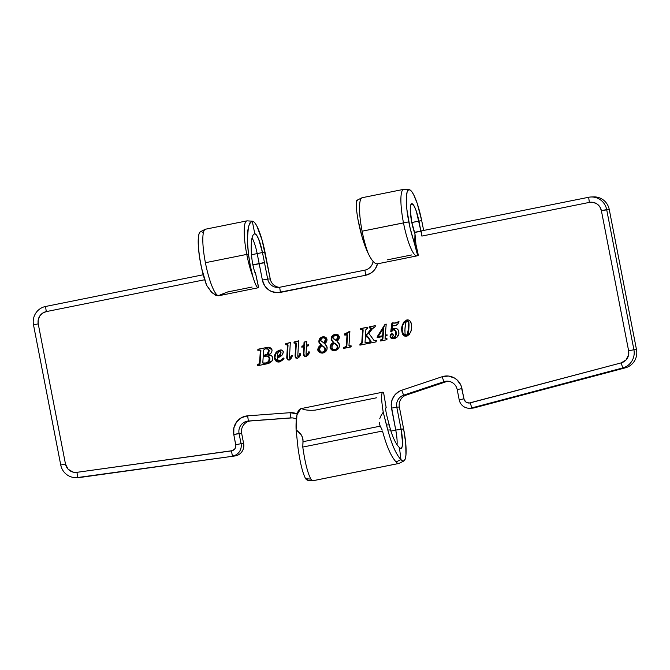 <?xml version="1.0" encoding="UTF-8"?>
<svg xmlns="http://www.w3.org/2000/svg" width="670" height="670" viewBox="0 0 670 670"><rect width="100%" height="100%" fill="white"/><g stroke="black" fill="none" stroke-linecap="round" stroke-linejoin="round"><path stroke-width="1" d="M415.97 244.516L414.981 233.88L414.722 243.445L414.981 233.88L411.648 221.753A18.266 3.626 -101.4 0 1 411.715 203.714A18.266 3.626 -101.4 0 1 418.909 221.075L421.706 220.648L417.142 203.203L413.65 194.685L411.966 191.88L410.409 190.205L409.035 189.711L407.904 190.431L407.05 192.34L406.305 199.35L406.916 209.71L410.04 227.766L417.31 253.905L418.306 255.262L415.995 244.617L418.306 255.262C417.552 255.605 416.355 251.66 414.722 243.445A32.529 6.457 -101.4 0 1 408.784 221.854L403.482 222.876A33.927 6.733 78.6 0 0 417.335 255.764L418.264 255.295M247.414 238.771L248.403 226.979L250.01 222.783L252.297 221.226A32.529 6.457 -101.4 0 1 252.548 221.217L247.272 220.857A33.927 6.733 78.6 0 0 246.778 254.382A33.927 6.733 78.6 0 0 252.841 276.559C251.007 270.018 249.55 262.514 248.47 254.064L205.405 262.707A33.927 6.733 78.6 0 0 218.906 295.713L258.578 287.69C257.154 288.284 255.245 284.574 252.841 276.559A33.927 6.733 -101.4 0 1 246.778 254.382A33.927 6.733 -101.4 0 1 246.903 220.882L205.531 229.199A33.927 6.733 78.6 0 0 205.405 262.707L248.47 254.064L247.473 241.644M313.728 480.566A33.927 6.733 -101.4 0 1 313.3 480.65A33.927 6.733 78.6 0 0 313.518 480.625L398.767 463.489A33.927 6.733 -101.4 0 1 398.55 463.514L313.3 480.65A33.927 6.733 -101.4 0 1 313.15 480.65A33.927 6.733 -101.4 0 1 310.855 479.075A33.927 6.733 78.6 0 0 313.3 480.65L398.55 463.514A33.927 6.733 -101.4 0 1 396.104 461.931L400.953 459.612L402.754 461.044L404.236 460.709L405.325 458.632L405.953 454.922L405.735 443.515L403.633 428.984L399.362 407.033L396.782 407.125L401.045 429.076A19.665 3.903 -101.4 0 1 400.844 448.515L399.429 447.594L400.953 459.612C396.154 454.511 391.774 444.645 387.813 430.014L386.431 424.973L389.236 424.872L390.551 429.914L387.813 430.014L390.551 429.914C393.248 438.54 396.204 444.436 399.429 447.594L400.953 459.612C396.154 454.511 391.774 444.645 387.813 430.014L383.24 412.209C380.962 398.072 381.062 391.464 383.541 392.377L386.163 407.653C384.974 407.578 386.004 413.315 389.236 424.872L386.431 424.973L383.24 412.209L381.163 415.35L383.24 412.209M376.599 397.787L315.059 410.157C309.13 410.551 304.783 410.082 302.019 408.767C297.664 408.231 295.688 415.224 296.09 429.738L301.106 434.612L302.673 437.92L303.041 441.689L380.25 426.162L382.067 429.755L380.25 426.162L303.041 441.689L302.781 447.066L382.503 431.028L302.781 447.066C305.043 462.702 307.739 473.372 310.872 479.067L305.671 478.774A32.529 6.457 78.6 0 0 307.873 480.29L313.15 480.65M470.893 408.114A10.435 10.226 87.9 0 0 474.385 407.821L471.806 407.913L622.748 367.93L621.174 362.889L470.231 402.871L471.806 407.913A10.435 10.226 87.9 0 1 469.603 408.239L472.182 408.147A10.435 10.226 -92.1 0 0 474.385 407.821L625.328 367.838L622.748 367.93L471.806 407.913L474.385 407.821L625.328 367.838A15.653 15.335 -92.1 0 0 636.5 349.656L633.912 349.757L606.677 209.609L601.375 210.623A10.435 10.226 87.9 0 0 589.357 202.399L588.645 197.273A15.653 15.335 87.9 0 1 606.677 209.609L633.912 349.757L636.5 349.656L609.256 209.517L606.677 209.609A15.653 15.335 -92.1 0 0 588.645 197.273L421.154 230.949L421.866 236.083L589.357 202.399L588.645 197.273L421.154 230.949L421.866 236.083L420.928 231.225L414.487 232.523L420.928 231.225L421.866 236.083L589.357 202.399L593.352 202.407L597.037 203.973L599.851 206.863L601.375 210.623L628.619 350.77L628.644 354.69L626.082 359.907L621.174 362.889L469.201 403.03L466.228 402.234L464.235 399.848L460.977 385.434L457.233 380.074L454.62 378.106L448.498 376.046L442.091 376.741L401.732 390.241L399.186 391.364L394.89 394.906L392.109 399.772L391.196 405.333L395.752 430.098L390.92 431.07L395.752 430.098A18.266 3.626 -101.4 0 1 397.042 444.788A18.266 3.626 78.6 0 0 395.752 430.098L403.633 428.984L401.045 429.076L402.544 442.761L402.075 446.991L400.844 448.515A19.665 3.903 -101.4 0 1 400.76 448.515A19.665 3.903 -101.4 0 1 399.429 447.594C396.204 444.436 393.248 438.54 390.551 429.914L389.236 424.872C386.004 413.315 384.974 407.578 386.163 407.653L383.541 392.377L386.188 407.712L385.711 408.348M252.841 276.559L250.371 266.049L248.47 254.064C246.259 234.441 247.54 223.504 252.297 221.226L254.793 233.838A19.665 3.903 -101.4 0 1 262.472 252.548L257.18 253.595A18.266 3.626 78.6 0 0 252.062 237.959A18.266 3.626 -101.4 0 1 257.18 253.595L251.501 254.734L257.18 253.595L259.164 263.57L252.908 264.826L259.164 263.57A7.831 1.558 -101.4 0 1 259.206 263.745L262.372 280.068L264.667 285.713L268.896 290.043L271.543 291.492L277.413 292.698L365.653 275.261L371.188 272.933L373.508 270.99L375.418 268.62L377.52 263.821A15.653 15.335 87.9 0 1 365.653 275.261L280.403 292.405A15.653 15.335 87.9 0 1 262.372 280.068L267.673 279.047L264.499 262.724A9.229 1.834 78.6 0 0 264.457 262.514L262.472 252.548L265.002 252.163L270.253 278.954L267.673 279.047L270.253 278.954A10.435 10.226 -92.1 0 0 279.373 287.329A10.435 10.226 87.9 0 1 270.253 278.954L262.096 240.078L256.911 226.142L255.228 223.345L253.67 221.686L252.297 221.226L254.793 233.838L256.56 235.12L258.645 239.123L262.472 252.548L265.002 252.163A32.529 6.457 -101.4 0 0 252.548 221.217M258.654 287.489L255.354 272.372L258.578 287.69L255.354 272.372L254.751 272.238M414.981 233.88A18.266 3.626 -101.4 0 1 411.648 221.753L410.258 209.115L410.677 205.171L411.79 203.697L414.378 206.494L416.338 211.276L420.894 231.049L414.42 232.348L420.928 231.225L418.909 221.075L411.79 222.507L421.706 220.648L423.658 230.447L421.706 220.648A32.529 6.457 -101.4 0 0 409.253 189.711A32.529 6.457 -101.4 0 0 408.784 221.854L362.11 231.192A33.927 6.733 78.6 0 0 368.182 253.369C371.925 261.116 375.183 264.55 377.964 263.687C375.183 264.55 371.925 261.116 368.182 253.369A33.927 6.733 -101.4 0 1 362.11 231.192L403.482 222.876A33.927 6.733 -101.4 0 1 403.616 189.367L362.244 197.692A33.927 6.733 78.6 0 0 362.11 231.192A33.927 6.733 -101.4 0 1 361.892 197.809L357.311 200.112M377.528 263.821L416.991 255.881A33.927 6.733 -101.4 0 1 403.482 222.876A33.927 6.733 78.6 0 1 403.985 189.35L409.253 189.711M38.232 323.861L38.232 319.791L39.764 316.031L42.587 313.158L46.272 311.609L204.685 279.75L46.272 311.609L45.56 306.475L203.236 274.767L45.56 306.475L46.272 311.609A10.435 10.226 87.9 0 0 38.232 323.861L33.5 324.858A15.653 15.335 87.9 0 1 45.56 306.475A15.653 15.335 -92.1 0 0 33.5 324.858L38.232 323.861L65.476 464.008L38.232 323.861M252.942 265.002L259.206 263.745L252.942 265.002M297.178 413.909L290.06 412.695L247.682 415.827L241.502 417.67L236.611 421.949L233.872 427.896L233.771 434.47L235.857 445.768L234.91 448.749L232.448 450.642L76.899 472.333L73.063 472.124L68.114 469.193L65.476 464.008L60.744 465.005L33.5 324.858L60.744 465.005L65.476 464.008A10.435 10.226 87.9 0 0 76.899 472.333L77.871 477.492L80.459 477.4L235.003 455.952A10.435 10.226 -92.1 0 0 243.637 443.599L241.058 443.691A10.435 10.226 87.9 0 1 232.415 456.052A10.435 10.226 -92.1 0 0 241.058 443.691L243.637 443.599L241.652 433.356L239.064 433.456L241.058 443.691L239.064 433.456A10.435 10.226 87.9 0 1 248.344 421.028L250.923 420.928A10.435 10.226 -92.1 0 0 241.652 433.356L233.771 434.47A15.653 15.335 87.9 0 1 247.682 415.827L248.344 421.028L292.112 417.887L250.923 420.928A10.435 10.226 87.9 0 0 241.652 433.356L243.637 443.599A10.435 10.226 87.9 0 1 235.003 455.952L77.871 477.492A15.653 15.335 87.9 0 1 60.744 465.005A15.653 15.335 -92.1 0 0 77.871 477.492L76.899 472.333L231.443 450.885L232.415 456.052L231.443 450.885A5.218 5.109 87.9 0 0 235.756 444.704L241.058 443.691L235.756 444.704L233.771 434.47L239.064 433.456A10.435 10.226 -92.1 0 1 248.344 421.028L290.721 417.896L248.344 421.028L247.682 415.827L290.06 412.695A15.653 15.335 87.9 0 1 297.178 413.909M345.72 333.752L345.092 333.911L345.033 334.891L345.092 333.911L344.573 333.928L344.506 335L347.01 335.075L346.331 345.812L345.661 346.901L343.71 347.345L343.618 348.417L351.072 346.918L351.147 345.854L348.944 345.67L349.882 331.39L349.045 331.558L347.588 332.831L344.573 333.928L349.564 331.541L344.573 333.928L344.506 335L347.01 335.075L346.331 345.812L345.243 347.043L343.71 347.345L343.618 348.417L351.072 346.918L351.147 345.854L348.961 345.787L349.882 331.39L348.107 332.814M377.285 336.6L377.143 337.68L382.562 336.591L382.294 339.146L380.635 339.925L380.577 340.988L386.9 339.715L386.975 338.651L385.476 338.836L385.057 338.283L385.242 336.055L386.992 335.703L387.092 334.841L385.3 335.201L386.213 324.087L385.016 324.33L377.285 336.6L385.543 324.305L385.016 324.33L377.285 336.6L377.143 337.68L382.562 336.591L382.377 338.786L380.635 339.925L380.577 340.988L386.9 339.715L386.975 338.651L385.074 338.392L385.242 336.055L386.992 335.703L387.092 334.841L385.3 335.201L386.213 324.087L385.016 324.33L386.205 324.171L385.543 324.305L377.285 336.6M339.263 336.616L338.241 334.925L335.737 334.271L333.384 334.983L331.524 336.943L331.315 340.1L333.325 342.563L330.88 344.673L330.034 346.951L330.352 348.542L332.052 350.217L334.397 350.644L336.6 350.067L338.492 348.484L339.347 346.683L339.087 343.584L336.943 341.08L338.827 339.213L339.263 336.616L335.972 334.255L335.084 334.364C332.286 335.025 330.988 336.784 331.206 339.648L333.325 342.563C331.131 343.677 330.059 345.41 330.101 347.764L334.221 350.653L335.193 350.536C338.191 349.748 339.59 347.789 339.389 344.673L336.943 341.08C338.66 340.059 339.439 338.568 339.263 336.616M303.853 345.695L301.919 346.08L301.793 347.161L303.786 346.759L303.485 354.916L304.314 356.331L305.889 356.633L308.242 354.966L309.574 352.311L308.677 351.867L306.894 355.368L306.039 353.986L306.441 346.222L308.552 345.795L308.677 344.723L306.508 345.159L306.718 341.541L304.071 342.077L303.853 345.695L304.381 345.67L304.59 342.06L304.071 342.077L303.853 345.695L301.919 346.08L301.793 347.161L303.786 346.759L303.485 354.916L305.889 356.633L309.574 352.311L308.677 351.867L306.709 355.41L307.304 355.385L306.106 354.455L306.441 346.222L308.552 345.795L308.677 344.723L306.508 345.159L306.718 341.541L304.071 342.077L306.718 341.633L304.59 342.06L304.381 345.67L303.853 345.695M285.663 344.723L287.489 344.958L286.752 357.596L287.522 359.723L288.904 360.05L291.174 358.324L292.304 355.603L291.425 355.343L290.252 358.056L289.432 357.939L290.319 342.529L285.738 343.66L285.663 344.723L286.257 343.643L285.738 343.66L285.663 344.723M259.156 350.058L260.89 350.628L260.337 350.444L260.89 350.829L260.06 363.324L260.89 350.829L260.362 350.846L259.541 363.341L260.035 363.525L259.458 364.329L260.06 363.324L259.541 363.341L258.553 364.472L259.072 364.455L257.498 364.681L258.025 364.664L257.984 365.636L258.025 364.664L257.498 364.681L257.456 365.745L267.456 363.735L272.414 360.569L272.774 357.889C271.97 355.536 270.303 354.547 267.782 354.941L268.302 354.924L267.782 354.941C270.588 354.304 272.012 352.621 272.045 349.891L268.251 347.278L257.883 349.263L258.402 349.238L258.377 350.209L258.402 349.238L257.883 349.263L257.849 350.318L259.851 350.008L260.362 350.846L259.508 363.542L257.498 364.681L257.456 365.745L268.904 363.316L271.744 361.49L272.824 359.262L272.548 357.102L271.593 355.803L267.782 354.941L270.236 353.802L271.76 352.135L272.045 349.891L270.781 347.923L266.953 347.437L257.883 349.263L257.849 350.318L260.136 349.974M283.351 351.918L282.397 350.41L280.571 349.983L278.117 350.753L276.015 352.512L274.399 357.018L274.901 359.664L276.233 361.356L277.816 362.001L279.876 361.85L283.167 359.664L284.005 358.45L283.175 358.048L281.434 360.159L279.105 360.762L277.95 359.907L277.33 357.755L282.212 355.008L283.351 351.918C282.815 350.326 281.718 349.707 280.043 350.058C275.981 351.306 274.139 354.087 274.524 358.408L278.62 362.051L284.005 358.45L283.175 358.048L280.068 360.778C278.569 360.862 277.69 360.108 277.43 358.525L277.33 357.755C280.73 356.993 282.74 355.041 283.351 351.918M293.979 343.057L295.813 343.283L295.076 355.921L295.839 358.048L297.229 358.375L299.498 356.649L300.629 353.936L299.75 353.668L298.569 356.381L297.756 356.264L298.644 340.854L294.055 341.985L293.979 343.057L294.582 341.968L294.055 341.985L293.979 343.057M326.977 339.087L325.955 337.395L323.459 336.742L321.097 337.454L319.238 339.414L319.029 342.571L321.039 345.033L318.593 347.144L317.748 349.413L318.066 351.013L319.766 352.688L322.111 353.115L324.314 352.537L326.206 350.954L327.069 349.145L326.801 346.055L324.657 343.543L326.541 341.683L326.977 339.087L323.685 336.725L322.798 336.834C320 337.496 318.711 339.255 318.92 342.119L321.039 345.033C318.853 346.147 317.773 347.881 317.823 350.234L321.935 353.123L322.906 353.006C325.913 352.219 327.312 350.259 327.102 347.144L324.657 343.543C326.382 342.529 327.153 341.038 326.977 339.087M394.161 325.813L392.419 325.746L396.146 325.252L397.888 323.878L398.784 322.027L398.449 321.625L395.744 323.015L391.9 323.2L390.769 331.524L391.531 331.776L393.231 329.841L394.798 330.067L395.534 331.742L395.476 335.075L394.873 336.868L393.416 337.981L391.908 337.37L393.508 335.553L392.804 333.928L390.836 334.087L390.032 336.055L391.046 338.141L393.449 338.786L397.151 337.043L398.926 333.375L398.449 330.436L396.841 328.71L394.529 328.317L392.034 329.339L392.419 325.746L394.739 325.737C396.916 325.268 398.265 323.97 398.776 321.843L395.744 323.015L392.151 322.89L391.866 323.342L390.769 331.524L391.314 331.893L393.491 329.774L394.345 329.715M371.029 329.581L371.498 328.367L370.979 328.384L370.502 329.606L371.029 329.581L365.435 336.332L365.962 336.315L365.435 336.332L365.862 329.774L367.746 328.216L367.83 327.153L360.594 328.61L361.122 328.585L361.08 329.565L361.122 328.585L360.594 328.61L360.552 329.665L362.102 329.447L362.604 330.084L361.75 342.981L359.958 344.087L359.899 345.142L367.286 343.66L367.353 342.596L365.56 342.873L365.041 342.353L365.317 338.09L366.833 336.08L370.594 341.373L368.768 342.311L368.701 343.375L376.121 341.884L376.18 340.821L374.136 340.586L368.868 333.375L372.822 328.2L375.183 326.726L375.25 325.662L369.321 326.851L369.271 327.915L370.795 328.032L370.853 329.037L365.435 336.332L365.929 329.297L367.746 328.216L367.83 327.153L360.594 328.61L360.552 329.665L362.361 329.422M406.104 336.256L402.034 332.245L402.904 334.606L404.806 336.139L407.293 335.955L409.37 334.338L410.961 331.147L411.598 327.622L411.254 323.61L409.931 320.905L408.491 320L406.799 319.95L403.943 321.943L401.925 327.136L401.891 331.365L402.034 332.245L402.553 332.228C401.405 326.776 402.988 322.672 407.318 319.925L406.799 319.95C402.469 322.697 400.878 326.793 402.034 332.245C402.444 334.941 403.918 336.265 406.447 336.206C410.869 333.61 412.502 329.548 411.347 324.037C410.936 321.231 409.42 319.875 406.799 319.95L407.695 319.875M373.073 261.367A10.435 10.226 87.9 0 1 364.941 270.127L279.691 287.271A10.435 10.226 87.9 0 1 267.673 279.047L264.499 262.724L259.206 263.745A7.831 1.558 78.6 0 0 259.164 263.57L257.18 253.595L262.472 252.548L264.457 262.514L259.164 263.57L264.457 262.514A9.229 1.834 -101.4 0 1 264.499 262.724L259.206 263.745L262.372 280.068L267.673 279.047A10.435 10.226 -92.1 0 0 279.691 287.271L280.403 292.405L279.691 287.271L364.941 270.127L365.653 275.261L364.941 270.127A10.435 10.226 -92.1 0 0 373.073 261.367M383.667 393.391L383.541 392.377L382.846 392.168L300.696 408.683L296.944 414.897L296.09 429.738L298.033 448.062C300.16 463.062 302.706 473.305 305.671 478.774L310.872 479.067C307.739 473.372 305.043 462.702 302.781 447.066L303.033 439.771L302.011 436.178L300.026 433.197L296.09 429.738L298.033 448.062C300.16 463.062 302.706 473.305 305.671 478.774L308.024 480.29M291.467 417.862L290.721 417.896A10.435 10.226 87.9 0 1 296.316 419.118A10.435 10.226 -92.1 0 0 290.721 417.896L290.06 412.695L290.721 417.896L291.467 417.862M382.503 431.028C386.598 446.304 391.129 456.605 396.096 461.931A33.927 6.733 78.6 0 0 398.55 463.514A33.927 6.733 78.6 0 0 399.119 463.364L403.843 460.994A32.529 6.457 -101.4 0 0 403.633 428.984L399.362 407.033L396.782 407.125A10.435 10.226 87.9 0 1 403.608 395.191L406.196 395.099A10.435 10.226 -92.1 0 0 399.362 407.033A10.435 10.226 87.9 0 1 406.196 395.099L446.555 381.59L443.976 381.691L403.608 395.191L406.196 395.099L446.555 381.59L443.976 381.691A10.435 10.226 87.9 0 1 457.2 389.588L459.193 399.822L457.2 389.588A10.435 10.226 -92.1 0 0 443.976 381.691L442.091 376.741A15.653 15.335 87.9 0 1 461.94 388.592L457.2 389.588L461.94 388.592L463.925 398.826L459.193 399.822A10.435 10.226 -92.1 0 0 471.806 407.913L470.231 402.871A5.218 5.109 87.9 0 1 463.925 398.826L459.193 399.822A10.435 10.226 87.9 0 0 469.603 408.239M448.088 381.213A10.435 10.226 -92.1 0 0 446.555 381.59A10.435 10.226 87.9 0 1 448.088 381.213M357.839 219.006L362.127 236.996L368.182 253.369C358.986 234.584 353.534 198.605 357.604 200.054L356.524 201.729M356.289 205.171L356.691 211.234M411.79 254.918L387.461 259.809M252.096 287.036L227.758 291.927L219.969 294.959A33.927 6.733 -101.4 0 1 218.537 295.738A33.927 6.733 -101.4 0 1 205.405 262.707A33.927 6.733 -101.4 0 1 205.188 229.324L200.464 231.694A32.529 6.457 78.6 0 0 198.873 252.171A32.529 6.457 78.6 0 0 206.611 285.294L201.611 268.209L199.476 256.719L198.337 246.108L198.353 237.741L199.007 233.972L200.137 231.912L201.678 231.686L202.575 232.272M218.537 295.738L217.005 295.629L212.047 292.765L206.611 285.294L211.385 292.103L215.849 295.395M255.345 272.397C254.885 272.615 254.165 270.554 253.193 266.208C254.165 270.554 254.885 272.615 255.345 272.397L255.278 272.43M379.697 418.809L381.163 415.35L379.697 418.809M379.253 422.527L379.563 424.395L379.253 422.527M380.25 426.162L379.563 424.395L380.25 426.162M253.193 266.208C250.572 255.329 250.01 234.14 254.793 233.838L254.391 233.989M443.976 381.691L442.091 376.741L401.732 390.241L403.608 395.191L443.976 381.691M401.732 390.241L403.608 395.191A10.435 10.226 -92.1 0 0 396.782 407.125L391.489 408.147A15.653 15.335 87.9 0 1 401.732 390.241M396.782 407.125L391.489 408.147L395.752 430.098L401.045 429.076L396.782 407.125M403.843 460.994A32.529 6.457 -101.4 0 1 400.953 459.612L396.104 461.931M592.355 196.997A15.653 15.335 87.9 0 1 609.256 209.517L636.5 349.656A15.653 15.335 87.9 0 1 625.328 367.838L622.748 367.93L621.174 362.889A10.435 10.226 87.9 0 0 628.619 350.77L633.912 349.757A15.653 15.335 87.9 0 1 622.748 367.93A15.653 15.335 -92.1 0 0 633.912 349.757L628.619 350.77L601.375 210.623L609.256 209.517A15.653 15.335 -92.1 0 0 593.645 196.896L591.057 196.988M76.355 477.626L78.943 477.534A15.653 15.335 -92.1 0 0 80.459 477.4A15.653 15.335 87.9 0 1 77.645 477.526M269.047 347.253L268.511 347.269M268.427 354.899L267.782 354.941M260.027 349.983L260.865 350.427L259.684 350.033M267.338 355.971L269.533 357.169L269.616 360.502L268.05 362.411L263.896 363.416M269.884 358.416L269.909 358.844M266.359 348.71L266.844 348.66M267.422 348.66L269.122 350.201M265.965 355.075L263.285 355.536L267.64 354.405L267.121 354.422L267.64 354.405L269.189 350.46L268.662 350.485L267.121 354.422L263.285 355.536L263.645 350.033L265.194 348.844L267.456 348.794L269.189 350.46L268.762 353.182L266.409 354.974M269.189 350.46L267.975 348.777L266.451 348.676M263.318 362.981L266.484 362.964C269.022 362.328 270.136 360.669 269.826 357.998L269.298 358.014C269.608 360.695 268.503 362.344 265.965 362.981L262.791 363.006L263.209 356.599L266.559 355.988L269.826 357.998L266.559 355.988M264.147 363.349L262.791 363.006L263.209 356.599L267.389 356.046L269.231 357.73L268.72 361.281L266.367 362.889L263.369 363.442L262.791 363.006M263.645 350.033L265.194 348.844L267.916 349.07L268.729 351.599L267.548 354.07L263.285 355.536L263.645 350.033M280.068 360.778L283.695 358.031L281.961 360.142L279.625 360.745M278.887 362.034L275.052 358.391C274.666 354.07 276.509 351.289 280.571 350.041L281.006 349.974M281.258 349.958L280.043 350.058M281.09 349.966L277.506 351.516L275.487 354.288L274.951 357.696L276.199 360.845M279.901 350.209L279.256 350.444M277.497 361.758L279.197 362.026M279.34 351.256L280.403 351.851L280.47 353.71L277.79 356.7L280.345 354.974L279.826 355L280.345 354.974L281.065 352.253L280.537 352.269L279.826 355L277.263 356.716L277.615 353.534L278.519 351.725L279.34 351.256L281.065 352.253L279.867 351.231L280.671 351.465L280.881 354.036L279.809 355.544L277.263 356.716L277.991 352.537L280.035 351.214M279.181 356.005L278.502 356.381M290.319 342.529L285.738 343.66L290.311 342.638L286.257 343.643L286.191 344.623L287.489 344.958L286.861 358.4L288.904 360.05C290.788 359.237 291.919 357.755 292.304 355.603L291.425 355.343L290.361 357.889L289.8 358.4L289.432 357.939L290.319 342.529M289.8 358.4L290.319 358.383L289.959 357.922L290.319 358.383L289.8 358.4L289.432 357.939M290.319 358.383L291.953 355.318L290.772 358.031L289.775 358.4M289.432 360.033L286.861 358.4L287.38 358.383L287.279 356.758L286.752 356.783L287.279 356.758L288.025 345.444L286.71 344.598L287.765 344.606M286.182 344.623L287.489 344.958M289.063 360.075L287.606 359.103L287.279 357.579L287.924 344.74M288.695 360.041L287.606 359.103M298.644 340.854L294.055 341.985L298.636 340.963L294.582 341.968L294.515 342.948L295.813 343.283L295.177 356.733L297.229 358.375C299.105 357.562 300.244 356.08 300.629 353.936L299.75 353.668L298.678 356.222L298.116 356.725L297.756 356.264L298.644 340.854M298.627 356.708L297.756 356.264M299.096 356.365L298.644 356.708L299.205 356.197L298.678 356.222L299.205 356.197L300.269 353.651L299.205 356.197M297.756 358.358L295.177 356.733L295.704 356.708L295.604 355.092L295.076 355.108L295.604 355.092L296.349 343.777L295.822 343.794L296.333 343.266L295.026 342.931L296.081 342.931M294.507 342.948L295.813 343.283M297.388 358.4L295.931 357.428L295.596 355.904L296.249 343.065M297.019 358.366L295.931 357.428M307.028 345.142L308.669 344.807L307.028 345.142M307.195 355.393L309.197 351.851L308.502 353.793M306.776 355.41L308.033 354.706M305.453 356.683L305.889 356.633M306.408 356.616L303.485 354.916L304.012 354.899L303.92 353.392L303.393 353.417L303.92 353.392L304.314 346.742L303.786 346.759L304.314 346.742L303.92 354.145L304.833 356.314L304.289 355.686M302.329 347.052L302.446 346.063L301.919 346.08L304.381 345.67L302.446 346.063L302.329 347.052M305.587 356.641L304.833 356.314M322.195 353.107L318.342 350.217C318.3 347.864 319.372 346.13 321.567 345.017L321.039 345.033L321.567 345.017L318.92 342.119L319.439 342.102C319.23 339.238 320.528 337.479 323.325 336.817L323.945 336.725M323.978 336.725L320.88 337.956L319.381 340.72L319.716 342.99L321.567 345.017L318.761 347.671L318.342 350.217L319.607 352.244L321.834 353.098M318.552 348.115L318.392 348.584M318.593 350.996L319.029 351.683M322.672 352.211L320.696 351.859L319.598 349.782L320.067 347.504L321.927 345.611L324.305 347.537L324.967 348.869L324.523 351.038L322.136 352.278L323.2 352.194C324.891 351.733 325.662 350.628 325.494 348.852L324.967 348.869L325.494 348.852L324.824 347.521L324.305 347.537L324.967 348.869C325.134 350.644 324.372 351.758 322.672 352.211C321.064 352.428 320.051 351.733 319.649 350.117C319.456 348.157 320.21 346.658 321.927 345.611L324.565 347.236L325.536 349.137L325.05 351.021L322.689 352.253M323.317 337.672L325.285 338.224M325.587 338.593L325.679 341.474M325.176 342.219L324.749 342.663M322.563 337.73L324.38 337.965L325.93 339.472L325.411 339.489L325.151 341.491L323.836 343.007L320.419 340.285L320.955 338.576L322.563 337.73C324.037 337.471 324.984 338.057 325.411 339.489L323.836 343.007L324.355 342.99L321.198 341.281L320.419 340.285L322.563 337.73L323.635 337.638M324.355 342.99L325.93 339.472C325.503 338.04 324.556 337.454 323.082 337.705M334.481 350.636L330.628 347.747C330.586 345.393 331.658 343.66 333.853 342.546L333.325 342.563L333.853 342.546L331.206 339.648L331.725 339.631C331.516 336.767 332.814 335.008 335.611 334.347L336.231 334.255M336.265 334.255L333.166 335.486L331.658 338.25L332.002 340.519L333.853 342.546L331.047 345.201L330.628 347.747L331.893 349.774L334.121 350.628M330.838 345.645L330.678 346.114M330.88 348.526L331.307 349.212M337.111 345.05L337.781 347.512L337.328 348.551L335.477 349.723C337.178 349.271 337.94 348.157 337.772 346.382L337.111 345.05L334.732 343.124L337.111 345.05M335.603 335.201L337.571 335.754M337.873 336.122L337.965 339.003M337.462 339.749L337.027 340.192M334.849 335.26L336.667 335.494L338.216 337.002L337.688 337.018L337.437 339.02L336.122 340.536L332.697 337.814L333.241 336.106L334.849 335.26C336.315 335 337.27 335.586 337.688 337.018L336.122 340.536L336.642 340.519L333.484 338.811L332.697 337.814L334.849 335.26L335.921 335.168M336.642 340.519L338.216 337.002C337.789 335.57 336.842 334.983 335.368 335.234M334.958 349.74L332.982 349.388L331.885 347.311L332.353 345.033L334.204 343.141L336.583 345.067L337.295 346.683L336.809 348.567L334.958 349.74C333.342 349.958 332.337 349.263 331.935 347.646C331.742 345.687 332.496 344.187 334.204 343.141L336.583 345.067L337.772 346.382L337.253 346.398C337.42 348.174 336.65 349.288 334.958 349.74L334.422 349.807L334.941 349.79M393.483 338.786L390.091 336.499L393.215 338.802L394.077 338.693C397.611 337.655 399.186 335.285 398.817 331.591C398.181 329.112 396.623 328.049 394.136 328.384L392.034 329.339L392.553 329.322L392.034 329.339L392.419 325.746L394.689 325.796M394.898 328.283L394.136 328.384M393.491 329.774L395.987 331.248L396.104 332.194L395.627 336.432L393.943 337.965C396.029 336.382 396.715 334.146 395.987 331.248L395.459 331.273C396.188 334.163 395.509 336.407 393.416 337.981L391.908 337.37L393.491 334.941L391.615 333.719L390.091 336.499L392.143 333.702L391.615 333.719L392.168 333.702L391.054 334.38L390.56 336.038L391.121 337.655L392.31 338.559M393.416 337.981L392.335 337.864M394.362 329.715L395.987 331.248L394.019 329.749M391.841 331.868L391.314 331.893M390.769 331.524L391.623 330.528L391.104 330.545L391.623 330.528L392.394 323.325L391.866 323.342L392.67 322.873M392.62 322.965L392.151 322.89M394.504 323.158L398.977 321.608M398.784 321.709L396.69 322.89M396.263 322.99L394.705 323.149M392.469 323.049L391.288 331.24L391.657 331.876M391.565 338.116L392.109 338.467M393.332 338.777L393.968 338.769M385.828 335.184L387.084 334.933L385.828 335.184M385.593 338.375L386.975 338.735L386.096 338.827M381.104 340.879L381.155 339.908L380.635 339.925L381.967 339.74L382.897 338.769L382.377 338.786L382.897 338.769L383.081 336.575L382.562 336.591L383.081 336.575L382.821 339.129L381.155 339.908L381.104 340.879M377.679 337.571L377.805 336.575L377.679 337.571M386.004 338.811L386.623 338.811M378.676 336.625L383.148 335.72L383.726 328.602L383.198 328.627L382.62 335.737L383.148 335.72L383.726 328.602L383.198 328.627L382.62 335.737L378.148 336.642L383.148 335.72L378.148 336.642L383.198 328.627L378.148 336.642L378.676 336.625M361.122 328.585L367.822 327.236L361.122 328.585M361.549 343.81L362.303 342.73L361.775 342.747L360.586 343.953L361.105 343.936L359.958 344.087L360.477 344.062L360.427 345.042L360.477 344.062L359.958 344.087L359.899 345.142L367.286 343.66L367.353 342.596L365.041 342.244L365.317 338.09L366.833 336.08L367.361 336.064L370.954 341.022L366.833 336.08L371.121 341.357L370.435 341.038L371.121 341.357L370.837 341.893L370.234 342.102L371.121 341.357L370.594 341.373L369.706 342.119L370.234 342.102L368.768 342.311L369.296 342.295L369.237 343.266L369.296 342.295L368.768 342.311L368.701 343.375L376.121 341.884L376.18 340.821L373.894 340.31L368.868 333.375L372.219 328.945L375.183 326.726L375.25 325.662L369.321 326.851L369.848 326.834L369.798 327.814L369.848 326.834L369.321 326.851L369.271 327.915L370.393 327.781M369.673 327.831L370.979 328.384L370.2 327.814M369.848 326.834L375.242 325.746L369.848 326.834M375.845 340.93L375.116 340.946M375.292 340.879L376.699 340.804M366.247 342.814L365.058 342.471M362.596 330.26L361.775 342.747L362.303 342.73L363.123 330.235L362.596 330.26M361.398 329.498L362.587 329.916L361.926 329.481M371.214 329.305L371.44 328.174L370.594 327.764M361.951 343.576L363.132 330.067M363.056 329.724L362.277 329.422M350.075 346.072L349.229 346.089M350.603 346.047L351.139 345.938L350.603 346.047M347.37 334.774L346.817 346.013L346.189 346.884L344.238 347.328L344.146 348.316L344.238 347.328L343.71 347.345L345.77 347.018L346.851 345.795L346.331 345.812L346.851 345.795L347.546 335.276L346.407 334.699L347.068 334.648M345.879 334.715L347.01 335.075M346.331 333.568L347.537 333.116M407.435 319.866L406.799 319.95M407.745 319.866L406.489 320.227M405.04 321.273L402.888 325.134M402.452 327.102L402.293 328.945M402.318 330.436L403.424 334.581L406.146 336.256L404.588 335.771M403.424 334.581L403.943 335.243M409.018 325.519L408.826 329.221L408.876 322.362L408.348 322.387L408.298 329.238L407.276 334.899L406.539 335.343L405.023 333.869L404.956 329.096L405.35 323.752L406.749 320.796L408.876 322.362L409.035 324.732M406.539 335.343L405.09 334.163L404.898 330.293L405.593 322.329L407 320.779L408.256 322.019L408.491 325.545L407.863 333.585L406.338 335.368L407.804 334.883L407.276 334.899L408.39 333.56L407.863 333.585L408.39 333.56L408.826 329.221L408.298 329.238L408.826 329.221L408.298 333.92L406.916 335.343M408.876 322.362L407.268 320.779L408.784 321.994M406.749 320.796L407.477 320.762M418.331 255.22L416.547 247.155M268.251 347.278L268.771 347.261M263.461 363.433L263.98 363.416M286.777 344.539L287.304 344.522M295.102 342.873L295.629 342.847M321.935 353.123L322.454 353.107M323.685 336.725L324.213 336.709M334.221 350.653L334.74 350.636M335.972 334.255L336.499 334.238M393.215 338.802L393.734 338.777M393.097 338.023L393.625 338.007M365.761 342.881L366.289 342.864M349.598 346.13L350.125 346.114M346.331 334.665L346.859 334.64"/></g></svg>
